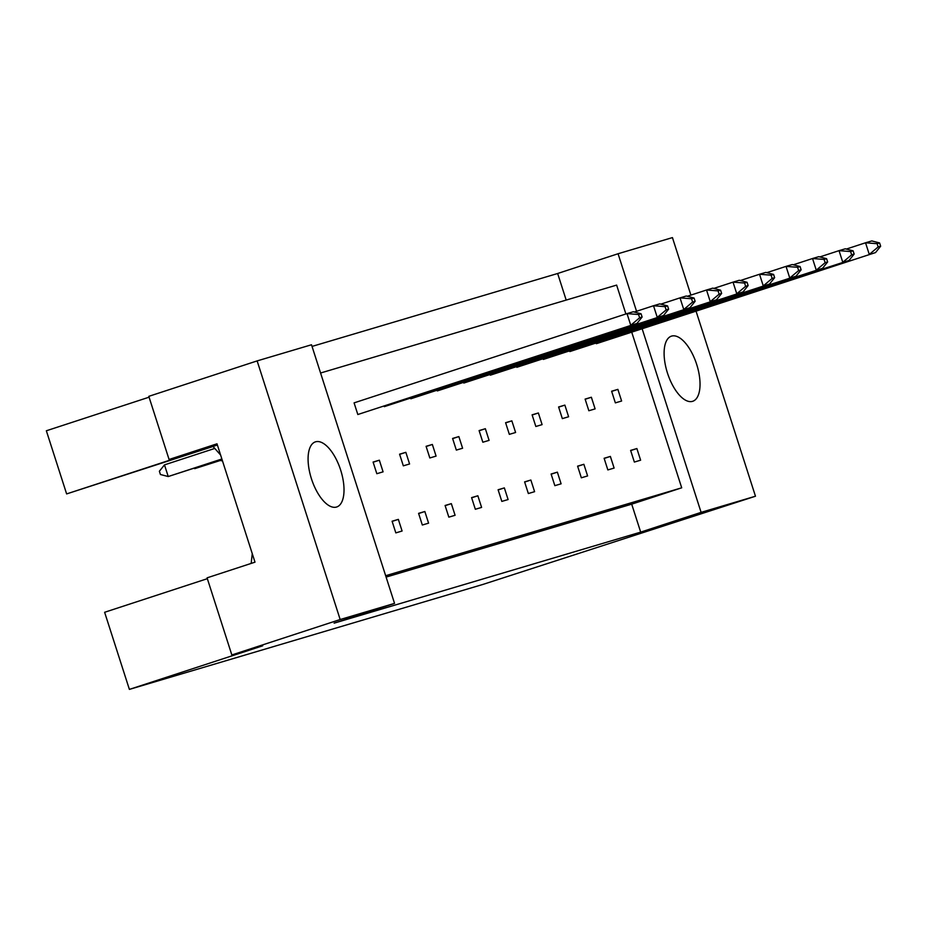 <?xml version="1.0" encoding="UTF-8"?>
<svg xmlns="http://www.w3.org/2000/svg" width="927" height="927" viewBox="0 0 927 927"><rect width="100%" height="100%" fill="white"/><g stroke="black" fill="none" stroke-linecap="round" stroke-linejoin="round"><path stroke-width="1.39" d="M340.661 470.093A34.264 15.238 71.9 0 0 315.4 441.866A34.264 15.238 71.9 0 0 311.437 478.761A34.264 15.238 71.9 0 0 336.698 506.988A34.264 15.238 71.9 0 0 340.661 470.093M696.675 364.381A34.264 15.238 71.9 0 0 671.415 336.153A34.264 15.238 71.9 0 0 667.463 373.06A34.264 15.238 71.9 0 0 692.724 401.287A34.264 15.238 71.9 0 0 696.675 364.381M207.347 578.68L104.624 612.283L129.386 689.398L262.723 645.795L231.843 654.96L207.08 577.845L254.995 562.168L216.999 443.813L169.073 459.479L199.965 450.313L66.628 493.917L213.036 446.478M252.26 553.628L251.159 563.419M217.381 445.006L213.001 446.432L220.58 454.983M169.073 459.479L148.807 396.339L257.138 360.904L340.174 619.526L231.843 654.96M129.386 689.398L482.897 584.439L755.47 496.223L701.102 512.364L642.191 328.888M149.073 397.185L46.35 430.777L66.628 493.917M690.893 295.11L672.434 237.602L618.066 253.743L636.548 311.287M755.47 496.223L696.084 311.263M257.138 360.904L311.507 344.763L394.543 603.384L340.174 619.526M394.543 603.384L334.126 623.153L640.684 532.121L701.102 512.364M566.188 300.081L557.648 273.5L312.04 346.42M557.648 273.5L618.066 253.743M640.684 532.121L631.704 504.161L681.704 487.811L631.774 332.295M625.899 313.975L616.629 285.099L320.568 373.013M409.583 463.975L405.841 452.33L399.583 454.184L403.326 465.829L409.583 463.975M428.587 523.152L424.844 511.507L418.587 513.361L422.33 525.018L428.587 523.152M384.323 406.652L663.512 315.528L384.323 406.652L384.149 406.096M357.822 414.52L637.011 323.396L357.822 414.52L354.079 402.874L627.011 313.604L633.268 311.75L641.067 313.778L638.564 314.52L639.618 317.776L642.121 317.034L641.067 313.778M383.083 471.843L379.34 460.198L373.083 462.052L376.825 473.709L383.083 471.843M402.086 531.02L398.343 519.375L392.086 521.229L395.829 532.886L402.086 531.02M681.704 487.811L385.655 575.713M410.823 398.784L690.012 307.66L410.823 398.784L410.649 398.228M437.335 390.916L716.525 299.792L437.335 390.916L437.15 390.36M463.836 383.048L743.025 291.924L463.836 383.048L463.662 382.492M490.337 375.18L769.526 284.044L490.337 375.18L490.163 374.624M516.837 367.301L796.026 276.176L516.663 366.756M543.349 359.433L822.539 268.309L543.164 358.888M569.85 351.565L849.039 260.441L569.676 351.02M596.351 343.697L875.54 252.573L596.351 343.697L596.177 343.141M455.087 515.285L451.345 503.639L445.087 505.493L448.83 517.15L455.087 515.285M481.6 507.417L477.857 495.771L471.588 497.625L475.331 509.271L481.6 507.417M508.1 499.549L504.358 487.903L498.1 489.757L501.831 501.403L508.1 499.549M534.601 491.681L530.858 480.024L524.601 481.889L528.344 493.535L534.601 491.681M561.102 483.813L557.359 472.156L551.101 474.021L554.844 485.667L561.102 483.813M587.602 475.933L583.871 464.288L577.602 466.154L581.345 477.799L587.602 475.933M614.114 468.065L610.372 456.42L604.114 458.274L607.845 469.931L614.114 468.065M640.615 460.198L636.872 448.552L630.615 450.406L634.358 462.063L640.615 460.198M436.084 456.107L432.353 444.45L426.084 446.316L429.827 457.961L436.084 456.107M462.596 448.239L458.853 436.582L452.596 438.448L456.327 450.093L462.596 448.239M489.097 440.371L485.354 428.714L479.097 430.58L482.84 442.225L489.097 440.371M515.597 432.492L511.855 420.846L505.597 422.7L509.34 434.357L515.597 432.492M542.098 424.624L538.367 412.978L532.098 414.832L535.841 426.49L542.098 424.624M568.61 416.756L564.867 405.111L558.61 406.965L562.341 418.622L568.61 416.756M595.111 408.888L591.368 397.243L585.111 399.097L588.854 410.742L595.111 408.888M621.611 401.02L617.869 389.375L611.611 391.229L615.354 402.874L621.611 401.02M631.704 504.161L386.095 577.092M392.133 521.403L398.343 519.375M373.141 462.225L379.34 460.198M418.645 513.535L424.844 511.507M445.145 505.667L451.345 503.639M471.646 497.799L477.857 495.771M498.147 489.931L504.358 487.903M524.659 482.063L530.858 480.024M551.159 474.184L557.359 472.156M577.66 466.316L583.871 464.288M604.161 458.448L610.372 456.42M630.673 450.58L636.872 448.552M399.641 454.357L405.841 452.33M426.142 446.49L432.353 444.45M452.643 438.61L458.853 436.582M479.155 430.742L485.354 428.714M505.655 422.874L511.855 420.846M532.156 415.006L538.367 412.978M558.657 407.138L564.867 405.111M585.169 399.27L591.368 397.243M611.669 391.403L617.869 389.375M221.866 458.992L168.227 476.536L160.429 474.508L159.374 471.24L164.485 464.879L168.227 476.536L221.924 459.155M639.618 317.776L630.754 325.261L627.011 313.604L638.564 314.52M214.774 448.436L164.485 464.879M642.121 317.034L637.011 323.396M222.098 459.711L194.728 468.656L222.156 459.885M666.119 309.908L668.622 309.166L667.579 305.898L665.076 306.652L666.119 309.908L657.255 317.382L653.512 305.736L634.311 312.017M194.554 468.112L193.697 468.39M665.076 306.652L653.512 305.736L659.769 303.882L667.579 305.898M668.622 309.166L663.512 315.528M692.62 302.04L695.123 301.298L694.08 298.03L691.577 298.772L692.62 302.04L683.755 309.514L680.012 297.868L660.812 304.149M222.329 460.429L221.24 460.789L222.341 460.464M221.055 460.244L220.197 460.522M691.577 298.772L680.012 297.868L686.281 296.003L694.08 298.03M695.123 301.298L690.012 307.66M745.632 286.304L748.135 285.562L747.081 282.295L744.578 283.036L745.632 286.304L736.768 293.778L733.025 282.132L713.825 288.413M744.578 283.036L733.025 282.132L739.282 280.267L747.081 282.295M748.135 285.562L743.025 291.924M798.634 270.557L801.137 269.815L800.094 266.559L797.591 267.3L798.634 270.557L789.769 278.042L786.026 266.385L766.826 272.665M797.591 267.3L786.026 266.385L792.295 264.531L800.094 266.559M801.137 269.815L796.026 276.176M851.646 254.821L854.149 254.079L853.095 250.823L850.592 251.565L851.646 254.821L842.782 262.295L839.039 250.649L819.839 256.93M850.592 251.565L839.039 250.649L845.297 248.795L853.095 250.823M854.149 254.079L849.039 260.441M719.12 294.172L721.635 293.43L720.58 290.163L718.077 290.904L719.12 294.172L710.256 301.646L706.525 290L687.313 296.281M718.077 290.904L706.525 290L712.782 288.135L720.58 290.163M721.635 293.43L716.525 299.792M772.133 278.436L774.636 277.683L773.593 274.427L771.09 275.168L772.133 278.436L763.269 285.91L759.526 274.265L740.325 280.545M771.09 275.168L759.526 274.265L765.783 272.399L773.593 274.427M774.636 277.683L769.526 284.044M825.134 262.689L827.649 261.947L826.594 258.691L824.091 259.433L825.134 262.689L816.27 270.174L812.539 258.517L793.327 264.798M824.091 259.433L812.539 258.517L818.796 256.663L826.594 258.691M827.649 261.947L822.539 268.309M878.147 246.953L880.65 246.211L879.607 242.944L877.104 243.697L878.147 246.953L869.283 254.427L865.54 242.781L846.339 249.062M877.104 243.697L865.54 242.781L871.797 240.927L879.607 242.944M880.65 246.211L875.54 252.573"/></g></svg>
